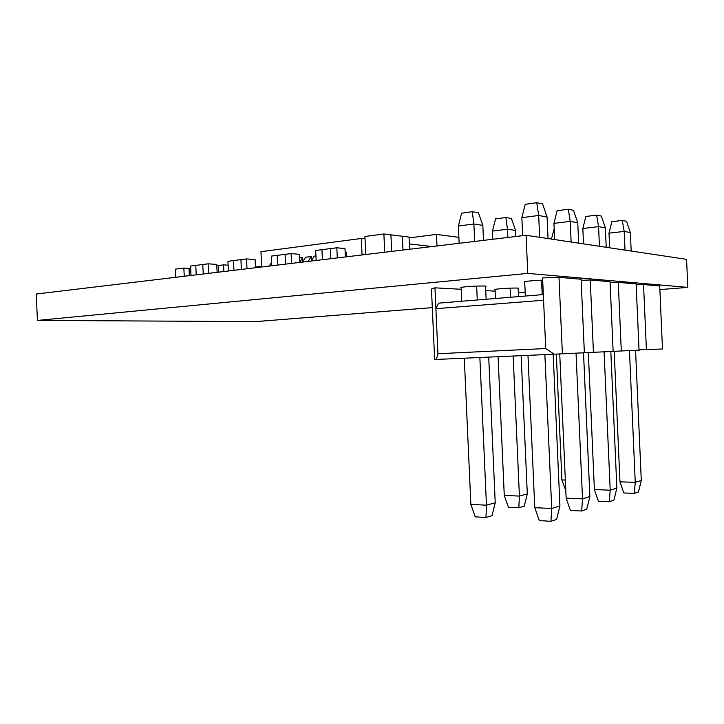 <?xml version="1.0" encoding="UTF-8"?>
<svg xmlns="http://www.w3.org/2000/svg" width="724" height="724" viewBox="0 0 724 724"><rect width="100%" height="100%" fill="white"/><g stroke="black" fill="none" stroke-linecap="round" stroke-linejoin="round"><path stroke-width="1.09" d="M495.08 289.862L494.682 289.582C496.094 288.55 521.361 287.392 518.583 288.478L518.158 288.623M524.719 282.251L524.212 281.871C527.018 281.093 533.181 280.514 542.683 280.143M461.134 287.899L460.826 287.6C462.274 286.469 488.791 285.301 485.904 286.496L485.56 286.623M37.44 320.424L36.2 294.034L526.077 235.273L686.569 259.346L687.8 287.392L527.769 273.401L37.44 320.424L255.699 321.601L432.3 307.619M526.077 235.273L527.769 273.401M659.881 289.6L687.8 287.392M437.006 245.952L436.482 234.395L458.871 237.354M409.087 237.897L436.482 234.395M362.063 254.948L361.312 238.477L365.041 238.893M261.663 266.993L260.957 251.681L361.312 238.477M409.368 243.943L432.156 246.54M346.76 256.785L346.543 252.16L345.167 252.332M345.257 254.35L346.543 252.16M315.926 255.943L314.207 256.151L311.202 261.047M311.383 260.758L311.193 256.522L305.609 257.21L302.587 262.079M308.18 261.409L311.193 256.522M302.813 261.717L302.632 257.581L299.627 257.943M299.817 262.097L302.632 257.581M271.591 262.35L269.183 266.088M527.977 355.366L534.764 507.651L551.715 508.519L544.873 354.615M542.204 294.668L541.561 280.179M539.651 237.309L538.683 215.471L521.85 217.68L525.208 204.313L536.765 202.702L542.566 203.906L547.091 217.037L538.683 215.471L536.765 202.702M525.334 296.053L524.701 281.708M522.647 235.68L521.85 217.68M559.924 505.94L556.593 519.407L550.937 521.298L551.715 508.519L559.924 505.94L553.181 354.244M548.041 238.567L547.091 217.037M550.937 521.298L539.299 520.61L534.764 507.651M464.292 358.199L470.853 504.393L486.465 505.189L479.858 357.502M477.279 299.98L476.654 286.08M474.654 241.436L473.876 223.988L458.364 226.024L461.622 213.182L472.274 211.698L478.446 212.766L482.827 225.372L473.876 223.988L472.274 211.698M461.74 301.256L461.116 287.482M459.134 243.3L458.364 226.024M495.234 502.764L492.003 515.687L485.967 517.47L486.465 505.189L495.234 502.764L488.718 357.113M486.13 299.256L485.542 286.179M483.496 240.377L482.827 225.372M485.967 517.47L475.243 516.846L470.853 504.393M498.067 356.697L504.266 495.415L519.407 496.085L513.162 356.027M510.538 297.256L510.13 288.134M507.868 237.454L507.497 229.209L492.447 231.092L495.533 218.901L505.859 217.526L511.425 218.494L515.56 230.458L507.497 229.209L505.859 217.526M495.46 298.496L495.062 289.446M492.818 239.264L492.447 231.092M527.307 493.895L524.257 506.166L518.818 507.768L519.407 496.085L527.307 493.895L521.144 355.674M518.511 296.605L518.14 288.179M515.832 236.504L515.56 230.458M518.818 507.768L508.411 507.234L504.266 495.415M554.656 239.436L554.204 239.49M565.335 480.03L561.905 479.912L556.313 354.108M565.806 490.673L561.905 479.912M551.426 239.074L554.186 228.73M559.743 353.946L566.141 498.139L582.512 498.863L576.051 353.167M571.127 242.033L570.213 221.354L553.941 223.39L557.118 210.72L568.286 209.236L573.489 210.313L577.752 222.757L570.213 221.354L568.286 209.236M554.665 239.563L553.941 223.39M589.879 496.555L586.73 509.307L581.662 511.008L582.512 498.863L589.879 496.555L583.517 352.814M578.657 243.164L577.752 222.757M581.662 511.008L570.421 510.429L566.141 498.139M588.331 352.57L594.395 489.578L610.205 490.184L604.097 351.819M599.436 246.278L598.567 226.639L582.838 228.531L585.843 216.485L596.639 215.118L601.336 216.087L605.373 227.906L598.567 226.639L596.639 215.118M583.526 243.888L582.838 228.531M616.857 488.103L613.88 500.221L609.3 501.75L610.205 490.184L616.857 488.103L610.83 351.493M606.223 247.3L605.373 227.906M609.3 501.75L598.44 501.261L594.395 489.578M614.205 351.312L619.961 481.831L635.247 482.338L629.446 350.597M625.02 250.115L624.197 231.418L608.993 233.173L611.843 221.707L622.278 220.431L626.541 221.318L630.369 232.576L624.197 231.418L622.278 220.431M609.635 247.807L608.993 233.173M641.283 480.446L638.459 491.985L634.305 493.379L635.247 482.338L641.283 480.446L635.554 350.307M631.183 251.038L630.369 232.576M634.305 493.379L623.798 492.963L619.961 481.831M554.195 354.199L436.4 359.439L437.93 353.737L545.724 348.543L554.195 354.199L584.359 352.769L581.101 279.229L558.982 277.337L542.584 277.907L543.579 300.252L435.902 308.677L434.961 287.826L461.197 289.274M543.326 294.577L438.635 303.139L435.902 308.677L437.93 353.737M485.741 290.632L495.135 291.148M518.33 292.424L525.19 292.804M434.961 287.826L431.468 289.021L434.635 359.502L436.4 359.439M613.101 350.706L614.015 351.321L613.128 351.366L610.061 281.699L590.241 280.007L581.155 280.324M614.015 351.321L639.039 350.135L636.125 283.926L618.269 282.396L610.097 282.686M639.021 349.755L662.487 349.004L659.718 285.935L643.536 284.559L636.161 284.822M545.724 348.543L543.579 300.252M562.376 353.828L558.982 277.337M584.313 351.728L585.734 352.688L584.359 352.742M613.128 351.384L585.734 352.688M593.436 352.335L590.241 280.007M621.292 350.995L618.269 282.396M646.405 349.783L643.536 284.559M639.518 350.099L639.039 350.117M175.832 277.283L175.452 269.129L183.86 268.07L189.036 268.387L189.371 275.663L189.036 268.387L190.684 268.486M184.24 276.278L183.86 268.07M208.548 273.364L208.105 263.817L216.748 264.405L217.119 272.333M208.105 263.817L190.575 266.052L191.009 275.464M203.236 273.998L202.792 264.495L203.236 273.998M195.779 265.391L196.213 274.839L195.779 265.391M223.852 271.527L223.553 264.866L216.811 265.708M223.553 264.866L228.141 265.174M218.567 272.161L218.268 265.527L218.567 272.161M255.436 267.02L259.273 267.274M291.564 263.4L291.111 253.599L299.464 254.323L299.836 262.414M291.111 253.599L271.301 256.115L271.744 265.78M285.555 264.124L285.111 254.359L285.555 264.124M277.183 255.373L277.627 265.075L277.183 255.373M337.293 257.916L336.832 247.78L344.995 248.585L345.375 256.948M336.832 247.78L315.673 250.468L316.135 260.459M330.877 258.685L330.425 248.594L330.877 258.685M321.954 249.671L322.415 259.699L321.954 249.671M247.011 268.749L246.558 258.921L255.092 259.563L255.472 267.735M246.558 258.921L227.96 261.292L228.413 270.984M241.373 269.428L240.929 259.635L241.373 269.428M233.49 260.586L233.933 270.314L233.49 260.586M384.706 252.233L383.883 233.97L390.915 234.838L391.666 251.391L390.915 234.838L402.354 236.25L402.978 250.042L402.354 236.25L409.051 237.074L409.603 249.246M365.747 254.504L364.923 236.486L383.883 233.97M255.527 267.029L261.626 266.287"/></g></svg>
